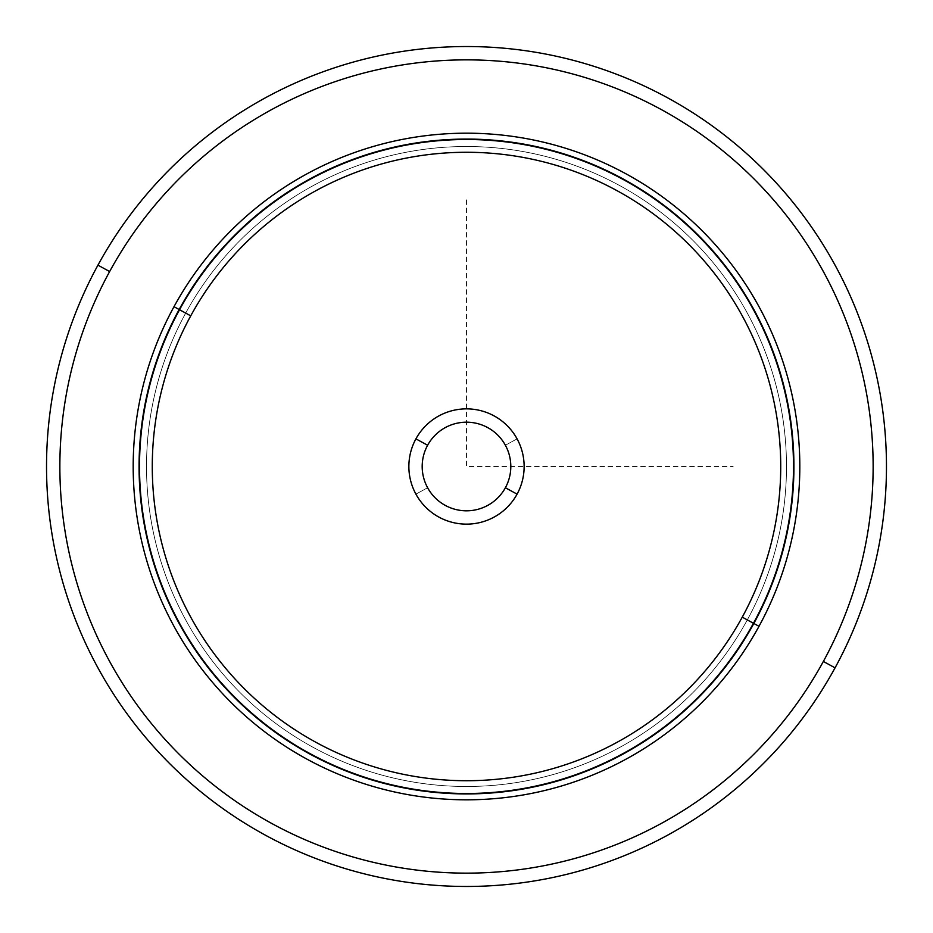 <?xml version="1.0" encoding="UTF-8"?>
<svg xmlns="http://www.w3.org/2000/svg" width="933" height="933" viewBox="0 0 933 933"><rect width="100%" height="100%" fill="white"/><g stroke="black" fill="none" stroke-linecap="round" stroke-linejoin="round"><path stroke-width="0.7" stroke-dasharray="4.67 3.5" d="M507.575 483.119A44.306 44.306 0 0 0 445.251 427.617A44.306 44.306 0 0 0 427.617 487.749A44.306 44.306 0 0 1 445.251 427.617A44.306 44.306 0 0 1 505.383 445.251A44.306 44.306 0 0 0 445.251 427.617A44.306 44.306 0 0 0 466.5 510.806A44.306 44.306 0 0 0 487.749 427.617A44.306 44.306 0 0 0 427.617 445.251A44.306 44.306 0 0 0 445.251 505.383A44.306 44.306 0 0 0 505.383 487.749A44.306 44.306 0 0 1 445.251 505.383A44.306 44.306 0 0 1 427.617 445.251A44.306 44.306 0 0 1 487.749 427.617A44.306 44.306 0 0 1 505.383 487.749M747.31 619.909A319.972 319.972 0 0 0 619.909 185.69A319.972 319.972 0 0 0 185.69 313.091A319.972 319.972 0 0 0 313.091 747.31A319.972 319.972 0 0 0 747.31 619.909L759.007 626.3A333.303 333.303 0 0 0 626.3 173.993A333.303 333.303 0 0 0 173.993 306.7L185.69 313.091A319.972 319.972 0 0 1 619.909 185.69A319.972 319.972 0 0 1 747.31 619.909A319.972 319.972 0 0 1 313.091 747.31A319.972 319.972 0 0 1 185.69 313.091L173.993 306.7A333.303 333.303 0 0 0 306.7 759.007A333.303 333.303 0 0 0 759.007 626.3L747.31 619.909A319.972 319.972 0 0 0 619.909 185.69A319.972 319.972 0 0 0 185.69 313.091A319.972 319.972 0 0 0 313.091 747.31A319.972 319.972 0 0 0 747.31 619.909A319.972 319.972 0 0 0 619.909 185.69A319.972 319.972 0 0 0 185.69 313.091A319.972 319.972 0 0 1 619.909 185.69A319.972 319.972 0 0 1 747.31 619.909A319.972 319.972 0 0 1 313.091 747.31A319.972 319.972 0 0 1 185.69 313.091A319.972 319.972 0 0 0 313.091 747.31A319.972 319.972 0 0 0 747.31 619.909L759.007 626.3A333.303 333.303 0 0 0 626.3 173.993A333.303 333.303 0 0 0 173.993 306.7A333.303 333.303 0 0 1 626.3 173.993A333.303 333.303 0 0 1 759.007 626.3A333.303 333.303 0 0 1 306.7 759.007A333.303 333.303 0 0 1 173.993 306.7A333.303 333.303 0 0 0 306.7 759.007A333.303 333.303 0 0 0 759.007 626.3L753.153 623.104A326.643 326.643 0 0 0 623.104 179.847A326.643 326.643 0 0 0 179.847 309.896L173.993 306.7A333.303 333.303 0 0 1 626.3 173.993A333.303 333.303 0 0 1 759.007 626.3A333.303 333.303 0 0 1 306.7 759.007A333.303 333.303 0 0 1 173.993 306.7L179.847 309.896A326.643 326.643 0 0 0 309.896 753.153A326.643 326.643 0 0 0 753.153 623.104L759.007 626.3A333.303 333.303 0 0 0 626.3 173.993A333.303 333.303 0 0 0 173.993 306.7L185.69 313.091A319.972 319.972 0 0 1 619.909 185.69A319.972 319.972 0 0 1 747.31 619.909A319.972 319.972 0 0 1 313.091 747.31A319.972 319.972 0 0 1 185.69 313.091L173.993 306.7A333.303 333.303 0 0 0 306.7 759.007A333.303 333.303 0 0 0 759.007 626.3L747.31 619.909M413.062 444.878A57.648 57.648 0 0 0 415.92 494.14A57.648 57.648 0 0 1 438.86 415.92A57.648 57.648 0 0 1 517.08 438.86A57.648 57.648 0 0 1 494.14 517.08A57.648 57.648 0 0 1 415.92 494.14A57.648 57.648 0 0 0 494.14 517.08A57.648 57.648 0 0 0 517.08 438.86L505.383 445.251A44.306 44.306 0 0 1 487.749 505.383A44.306 44.306 0 0 1 427.617 487.749L415.92 494.14L427.617 487.749A44.306 44.306 0 0 1 445.251 427.617A44.306 44.306 0 0 1 505.383 445.251L517.08 438.86A57.648 57.648 0 0 0 415.92 438.86M753.153 623.104A326.643 326.643 0 0 0 623.104 179.847A326.643 326.643 0 0 0 179.847 309.896A326.643 326.643 0 0 1 623.104 179.847A326.643 326.643 0 0 1 753.153 623.104A326.643 326.643 0 0 1 309.896 753.153A326.643 326.643 0 0 1 179.847 309.896A326.643 326.643 0 0 0 309.896 753.153A326.643 326.643 0 0 0 753.153 623.104A326.643 326.643 0 0 1 309.896 753.153A326.643 326.643 0 0 1 179.847 309.896A326.643 326.643 0 0 1 623.104 179.847A326.643 326.643 0 0 1 753.153 623.104M109.639 271.55A406.636 406.636 0 0 0 271.55 823.361A406.636 406.636 0 0 0 823.361 661.45A406.636 406.636 0 0 0 661.45 109.639A406.636 406.636 0 0 0 109.639 271.55L97.942 265.159A419.967 419.967 0 0 0 265.159 835.058A419.967 419.967 0 0 0 835.058 667.841L823.361 661.45A406.636 406.636 0 0 1 271.55 823.361A406.636 406.636 0 0 1 109.639 271.55A406.636 406.636 0 0 1 661.45 109.639A406.636 406.636 0 0 1 823.361 661.45L835.058 667.841A419.967 419.967 0 0 0 667.841 97.942A419.967 419.967 0 0 0 97.942 265.159L109.639 271.55M835.058 667.841A419.967 419.967 0 0 1 265.159 835.058A419.967 419.967 0 0 1 97.942 265.159A419.967 419.967 0 0 1 667.841 97.942A419.967 419.967 0 0 1 835.058 667.841M173.993 306.7A333.303 333.303 0 0 1 626.3 173.993A333.303 333.303 0 0 1 759.007 626.3A333.303 333.303 0 0 1 306.7 759.007A333.303 333.303 0 0 1 173.993 306.7M427.617 487.749A44.306 44.306 0 0 0 487.749 505.383A44.306 44.306 0 0 0 505.383 445.251A44.306 44.306 0 0 1 487.749 505.383A44.306 44.306 0 0 1 427.617 487.749M466.5 199.849L466.5 466.5L733.151 466.5"/><path stroke-width="1.4" d="M505.383 487.749A44.306 44.306 0 0 1 445.251 505.383A44.306 44.306 0 0 1 427.617 445.251A44.306 44.306 0 0 1 487.749 427.617A44.306 44.306 0 0 1 505.383 487.749A44.306 44.306 0 0 0 487.749 427.617A44.306 44.306 0 0 0 427.617 445.251L415.92 438.86A57.648 57.648 0 0 1 494.14 415.92A57.648 57.648 0 0 1 517.08 494.14L505.383 487.749L517.08 494.14A57.648 57.648 0 0 1 438.86 517.08A57.648 57.648 0 0 1 415.92 438.86A57.648 57.648 0 0 0 438.86 517.08A57.648 57.648 0 0 0 517.08 494.14A57.648 57.648 0 0 0 494.14 415.92A57.648 57.648 0 0 0 415.92 438.86L427.617 445.251A44.306 44.306 0 0 0 445.251 505.383A44.306 44.306 0 0 0 507.575 483.119M97.942 265.159A419.967 419.967 0 0 0 265.159 835.058A419.967 419.967 0 0 0 835.058 667.841A419.967 419.967 0 0 0 667.841 97.942A419.967 419.967 0 0 0 97.942 265.159L109.639 271.55A406.636 406.636 0 0 0 271.55 823.361A406.636 406.636 0 0 0 823.361 661.45L835.058 667.841A419.967 419.967 0 0 1 265.159 835.058A419.967 419.967 0 0 1 97.942 265.159A419.967 419.967 0 0 1 667.841 97.942A419.967 419.967 0 0 1 835.058 667.841L823.361 661.45A406.636 406.636 0 0 0 661.45 109.639A406.636 406.636 0 0 0 109.639 271.55L97.942 265.159M823.361 661.45A406.636 406.636 0 0 1 271.55 823.361A406.636 406.636 0 0 1 109.639 271.55A406.636 406.636 0 0 1 661.45 109.639A406.636 406.636 0 0 1 823.361 661.45M759.007 626.3A333.303 333.303 0 0 0 626.3 173.993A333.303 333.303 0 0 0 173.993 306.7A333.303 333.303 0 0 0 306.7 759.007A333.303 333.303 0 0 0 759.007 626.3L753.841 623.477A327.425 327.425 0 0 0 623.477 179.159A327.425 327.425 0 0 0 179.159 309.523L173.993 306.7A333.303 333.303 0 0 1 626.3 173.993A333.303 333.303 0 0 1 759.007 626.3A333.303 333.303 0 0 1 306.7 759.007A333.303 333.303 0 0 1 173.993 306.7L179.159 309.523A327.425 327.425 0 0 0 309.523 753.841A327.425 327.425 0 0 0 753.841 623.477L759.007 626.3M179.159 309.523A327.425 327.425 0 0 1 623.477 179.159A327.425 327.425 0 0 1 753.841 623.477L742.26 617.145A314.223 314.223 0 0 0 617.145 190.74A314.223 314.223 0 0 0 190.74 315.855L179.159 309.523L190.74 315.855A314.223 314.223 0 0 0 315.855 742.26A314.223 314.223 0 0 0 742.26 617.145L753.841 623.477A327.425 327.425 0 0 1 309.523 753.841A327.425 327.425 0 0 1 179.159 309.523M742.26 617.145A314.223 314.223 0 0 1 315.855 742.26A314.223 314.223 0 0 1 190.74 315.855A314.223 314.223 0 0 1 617.145 190.74A314.223 314.223 0 0 1 742.26 617.145M415.92 438.86A57.648 57.648 0 0 0 413.062 444.878"/></g></svg>
